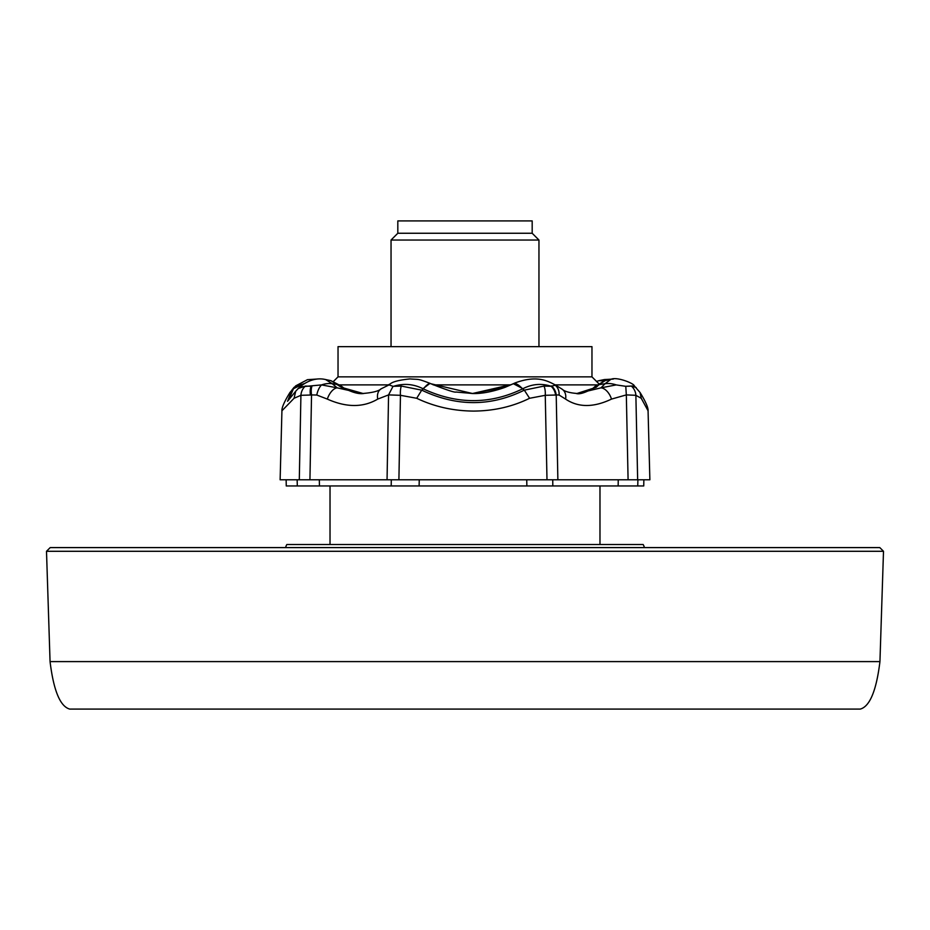 <?xml version="1.0" encoding="UTF-8"?>
<svg xmlns="http://www.w3.org/2000/svg" width="930" height="930" viewBox="0 0 930 930"><rect width="100%" height="100%" fill="white"/><g stroke="black" fill="none" stroke-linecap="round" stroke-linejoin="round"><path stroke-width="1.4" d="M285.638 547.596A9.242 9.242 0 0 1 286.87 544.503L643.13 544.503A9.242 9.242 0 0 1 644.362 547.596M297.147 479.787L297.309 485.96L286.254 485.96L286.149 479.787M648.071 410.804L641.247 398.284L640.084 392.541C645.676 401.667 648.338 407.759 648.071 410.804L649.872 479.787L557.872 479.787L556.21 394.913L559.093 395.029L565.603 399.098C578.297 407.631 593.596 407.631 611.487 399.098A12.322 7.266 -115 0 0 600.989 387.845L577.484 393.506C569.695 392.948 564.545 391.483 562.034 389.124L562.034 389.124A12.322 9.672 123.3 0 1 565.603 399.098M363.642 393.506C358.91 394.227 352.447 392.495 344.24 388.31L344.24 388.31A9.858 7.58 123.3 0 0 341.45 387.345L363.107 393.506M472.277 393.506L505.037 387.345A9.858 2.476 -111.3 0 0 505.002 387.357C492.249 391.844 481.263 393.89 472.056 393.506M330.882 380.649L325.616 379.556L332.289 383.741A24.657 19.379 134 0 0 321.582 384.904L337.172 387.845A12.322 6.394 113.5 0 0 327.337 399.098C346.46 407.631 363.258 407.631 377.731 399.098A12.322 9.021 -120 0 1 381.242 388.752C378.696 391.146 372.477 392.727 362.595 393.506L337.172 387.845L332.289 383.741L337.904 384.59A9.858 7.58 -49.4 0 1 341.194 386.008L330.871 380.649L341.45 387.345M505.002 387.357L511.314 384.613A9.858 2.79 64.3 0 1 511.361 384.59L472.51 393.506L430.811 383.741A24.657 5.859 116.2 0 0 430.706 383.683A24.657 5.859 116.2 0 0 423.336 388.88C456.979 404.55 490.052 404.55 522.555 388.88A24.657 7.847 -116.9 0 0 513.418 383.741L522.927 388.694C532.088 383.985 541.493 383.172 551.13 386.264L555.582 385.125L553.757 384.148A24.657 10.974 118.6 0 1 554.792 384.904A12.322 10.486 111.9 0 1 559.093 395.029M505.037 387.345L513.279 383.73M576.937 393.495L596.107 387.345A9.858 8.045 -127.3 0 0 592.515 388.705L592.515 388.705C584.714 392.89 579.32 394.494 576.333 393.506M297.309 485.96L643.746 485.96L643.851 479.787M303.331 384.009A24.657 21.483 -151 0 0 293.392 388.88L288.602 400.156M381.242 388.752L389.042 384.904A24.657 9.102 62.5 0 1 390.205 383.927L387.415 385.334M596.107 387.345L599.106 384.59A9.858 7.998 -135.3 0 0 594.944 386.566L592.515 388.705M599.106 384.59L605.035 383.741L600.989 387.845L616.195 384.904A24.657 20.321 40.7 0 0 605.035 383.741L610.685 379.475L605.198 380.579L599.106 384.59M603.651 380.963L599.118 380.649L604.384 379.556L613.335 379.068M637.899 479.787L637.748 485.96M618.252 479.787L618.148 485.96M552.815 485.96L552.746 479.787M526.74 479.787L526.868 485.96M419.256 479.787L419.105 485.96M391.286 479.787L391.204 485.96M319.443 485.96L319.327 479.787M316.665 379.068L307.47 379.673L295.705 385.857L293.496 388.694L303.854 383.66M294.113 387.275L291.846 390.147L287.579 401.249M293.392 388.88L289.916 392.541C284.324 401.667 281.662 407.759 281.93 410.804L294.054 398.284L300.913 395.308L299.297 479.787L280.128 479.787L281.93 410.804M325.616 379.556C317.118 377.545 308.493 380.01 299.751 386.938L321.582 384.904A12.322 6.01 103 0 0 316.793 395.029L327.337 399.098M377.731 399.098L388.566 394.901L393.018 386.322L389.042 384.904M312.062 385.927A12.322 5.603 77.7 0 0 311.538 394.913L316.793 395.029M393.018 386.322L401.307 386.078A12.322 4.313 84.7 0 0 400.458 395.308L388.566 394.901L387.054 479.787L299.297 479.787M393.669 386.264C403.771 383.172 413.536 383.985 422.952 388.694L430.032 383.358C416.896 378.371 419.802 379.731 409.932 378.917C399.296 380.021 392.716 381.695 390.205 383.927M522.555 388.88L524.311 390.147L543.992 386.078L551.13 386.264A12.322 10.428 69.2 0 1 555.594 395.029L556.21 394.913A12.322 10.73 67.4 0 0 551.478 385.927M401.307 386.078L421.72 390.147C456.549 406.747 490.749 406.747 524.311 390.147L529.589 398.284L545.259 395.308L555.594 395.029M423.336 388.88L421.72 390.147L416.71 398.284C434.298 406.677 453.259 410.932 473.579 411.083C493.842 410.944 512.511 406.689 529.589 398.284M514.034 383.427L515.232 382.869C535.61 375.406 545.922 380.172 553.757 384.148M608.976 379.824L604.384 379.556M387.054 479.787L557.872 479.787M289.916 392.53L295.705 385.857M298.03 388.577L305.377 386.078L311.108 386.264A12.322 6.15 77.4 0 0 310.434 395.029L311.538 394.913L309.934 479.787M310.434 395.029L300.913 395.308A12.322 11.044 101.3 0 1 305.377 386.078M611.487 399.098L626.332 394.901L625.774 386.322L616.195 384.904M625.774 386.322L631.319 386.078A12.322 11.497 76 0 1 635.876 395.308L626.332 394.901L628.087 479.787M626.285 386.264L634.365 385.915M416.71 398.284L400.458 395.308L398.9 479.787M637.654 479.787L635.876 395.308L641.247 398.284M631.319 386.078L636.167 387.531M543.992 386.078A12.322 5.371 95.5 0 1 545.259 395.308L546.991 479.787M879.943 661.602C876.386 690.606 869.841 706.428 860.308 709.079L69.692 709.079C60.159 706.428 53.614 690.606 50.057 661.602L46.5 551.292L883.5 551.292L879.943 661.602L50.057 661.602M338.032 376.859L591.968 376.859L591.968 346.658L338.032 346.658L338.032 376.859L333.51 381.393M538.958 346.658L538.958 240.033L391.042 240.033L391.042 346.658M391.042 240.033L397.819 233.256L532.181 233.256L538.958 240.033M532.181 233.256L532.181 220.922L397.819 220.922L397.819 233.256M599.978 544.503L599.978 485.96M339.787 384.88L388.345 384.88M433.217 384.88L510.779 384.88M555.094 384.88L596.769 384.88M330.022 544.503L330.022 485.96M591.968 376.859L598.583 383.474M883.5 551.292L879.803 547.596L50.197 547.596L46.5 551.292M299.739 386.938L295.728 391.204L294.054 398.284M344.24 388.31L341.194 386.008M472.51 393.506L456.06 392.03C454.828 392.704 446.377 389.914 430.706 383.683L430.032 383.358M511.314 384.613L515.232 382.869M594.944 386.566L605.198 380.579M599.129 380.649L596.49 381.393M295.717 391.228L287.533 401.295M562.034 389.124L555.582 385.125M610.696 379.475C615.997 376.22 634.051 383.334 634.295 385.857L640.084 392.53"/></g></svg>
